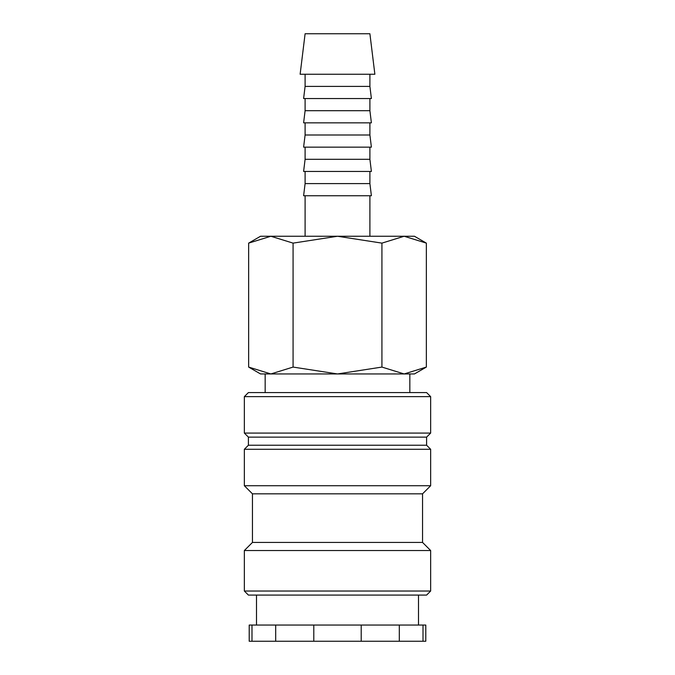 <?xml version="1.0" encoding="UTF-8"?>
<svg xmlns="http://www.w3.org/2000/svg" width="675" height="675" viewBox="0 0 675 675"><rect width="100%" height="100%" fill="white"/><g stroke="black" fill="none" stroke-linecap="round" stroke-linejoin="round"><path stroke-width="1.01" d="M430.65 396.63L426.6 392.58L248.4 392.58L244.35 396.63L244.35 433.08L248.4 437.13L248.4 445.23L244.35 449.28L244.35 485.73L252.45 493.83L252.45 542.43L244.35 550.53L244.35 591.03L248.4 595.08L426.6 595.08L430.65 591.03L430.65 550.53L422.55 542.43L422.55 493.83L430.65 485.73L430.65 449.28L426.6 445.23L426.6 437.13L430.65 433.08L430.65 396.63L244.35 396.63M409.835 392.58L409.835 373.95L404.139 373.95L414.45 373.95L426.355 367.073L404.139 373.95L381.923 367.073L337.5 373.95L404.139 373.95M270.861 373.95L337.5 373.95L293.077 367.073L270.861 373.95L248.645 367.073L260.55 373.95L270.861 373.95L265.165 373.95L265.165 392.58M426.355 243.127L414.45 236.25L404.139 236.25L426.355 243.127L426.355 367.073M260.55 236.25L248.645 243.127L270.861 236.25L337.5 236.25L381.923 243.127L404.139 236.25L337.5 236.25L293.077 243.127L270.861 236.25L260.55 236.25M374.87 74.25L369.9 33.75L305.1 33.75L300.13 74.25L374.87 74.25M305.1 74.25L305.1 86.4L303.607 98.55L371.393 98.55L369.9 86.4L369.9 74.25M305.1 98.55L305.1 110.7L303.607 122.85L371.393 122.85L369.9 110.7L369.9 98.55M305.1 122.85L305.1 135L303.607 147.15L371.393 147.15L369.9 135L369.9 122.85M305.1 147.15L305.1 159.3L303.607 171.45L371.393 171.45L369.9 159.3L369.9 147.15M305.1 171.45L305.1 183.6L303.607 195.75L371.393 195.75L369.9 183.6L369.9 171.45M369.9 236.25L369.9 195.75M305.1 195.75L305.1 236.25M251.994 625.05L249.21 625.05L249.21 641.25L251.994 641.25L251.994 625.05L275.695 625.05L275.695 641.25L251.994 641.25M423.006 641.25L425.79 641.25L425.79 625.05L423.006 625.05L423.006 641.25L399.305 641.25L399.305 625.05L423.006 625.05M418.5 625.05L418.5 595.08M256.5 595.08L256.5 625.05M313.799 641.25L313.799 625.05L361.201 625.05L361.201 641.25L275.695 641.25M361.201 641.25L399.305 641.25M361.201 625.05L399.305 625.05M275.695 625.05L313.799 625.05M305.1 183.6L369.9 183.6M305.1 159.3L369.9 159.3M305.1 135L369.9 135M305.1 110.7L369.9 110.7M305.1 86.4L369.9 86.4M293.077 367.073L293.077 243.127M248.645 367.073L248.645 243.127M381.923 367.073L381.923 243.127M244.35 591.03L430.65 591.03M244.35 550.53L430.65 550.53M252.45 542.43L422.55 542.43M252.45 493.83L422.55 493.83M244.35 485.73L430.65 485.73M244.35 449.28L430.65 449.28M248.4 445.23L426.6 445.23M248.4 437.13L426.6 437.13M244.35 433.08L430.65 433.08"/></g></svg>
